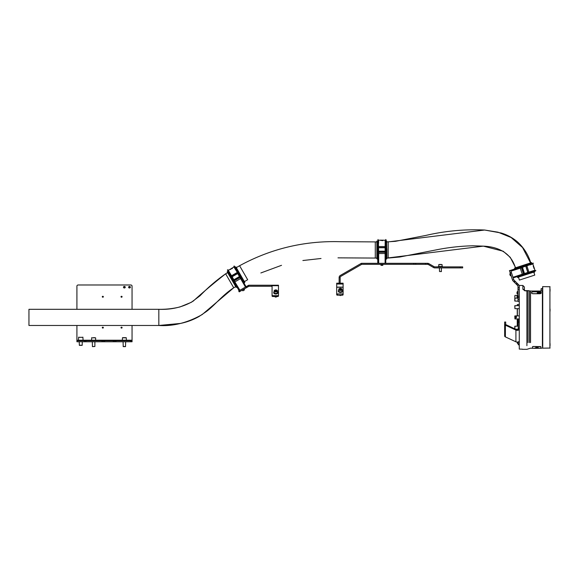 <?xml version="1.0" encoding="UTF-8"?>
<svg xmlns="http://www.w3.org/2000/svg" width="579" height="579" viewBox="0 0 579 579"><rect width="100%" height="100%" fill="white"/><g stroke="black" fill="none" stroke-linecap="round" stroke-linejoin="round"><path stroke-width="0.87" d="M550.05 311.184L550.05 309.005M519.276 304.576L517.38 304.576L517.38 305.603M517.25 304.706L517.25 305.603L517.38 304.576M517.25 308.679L517.25 315.859L517.25 308.679M517.25 318.935L517.25 326.115L517.25 318.935M517.25 329.19L517.25 329.777L517.25 329.19M550.05 348.044L542.74 348.167L542.523 346.126M550.05 286.75L542.74 286.627L542.61 288.545L541.206 288.675L541.206 291.034M541.076 288.805L541.076 291.034L541.206 288.675M550.05 291.237L550.05 289.059M550.05 345.735L550.05 343.557M542.61 348.044L542.61 286.75M526.912 345.692L526.912 290.882L528.33 290.636M529.445 342.609L529.445 290.875L530.523 291.034L527.997 290.622L527.997 342.609M505.684 322.105L504.664 322.105L505.684 322.04L505.684 324.305A1.028 0.572 180 0 0 506.053 324.739L516.569 329.639A1.028 0.572 180 0 0 517.662 329.726A1.028 0.572 180 0 0 518.248 329.205L518.248 322.402L519.276 322.402L519.276 329.169L519.276 286.431A2.562 2.562 0 0 0 518.523 284.615L517.583 283.674L516.678 284.579L513.124 281.025A2.562 2.562 0 0 1 512.495 280.004L509.44 270.588L510.714 270.364L511.503 272.81L510.287 273.208M526.912 290.882L525.435 290.882L522.866 289.261A1.542 1.353 0 0 1 524.408 290.615L525.435 290.622L524.313 290.274M542.393 346.199L542.393 291.034L542.523 346.199M519.276 349.094L522.424 349.173L519.276 349.094L519.276 329.169L518.248 329.169M542.393 291.034L530.523 291.034L530.523 342.609M524.408 290.347L524.408 287.01L524.408 290.347M524.408 290.73L524.408 290.615A1.542 1.353 180 0 0 522.866 289.261L522.866 285.469L522.866 289.261M539.758 291.896A1.542 0.926 180 0 1 541.3 292.822A1.542 0.926 180 0 1 539.758 293.748L533.093 293.748A1.542 0.926 180 0 1 531.558 292.822A1.542 0.926 180 0 1 533.093 291.896M531.558 292.822L531.558 292.757A1.542 0.926 180 0 1 533.093 291.83L539.758 291.83A1.542 0.926 180 0 1 541.3 292.757A1.542 0.926 180 0 1 539.758 293.683L533.093 293.683A1.542 0.926 180 0 1 531.558 292.757M540.345 292.467L539.447 292.873L540.345 293.162L540.345 292.467L539.447 292.894L540.345 293.177L540.345 292.489M536.69 293.625L538.47 293.177L536.69 293.604M538.231 292.967L538.94 293.184L539.874 292.229L538.752 293.025L539.874 292.207L538.195 292.67L538.774 292.894L539.244 292.627L538.195 292.656L539.259 292.721L538.231 292.945L538.94 293.162L539.165 292.786L538.231 292.945M538.195 292.67L538.593 292.475L538.195 292.648M537.963 292.142L537.326 292.192L537.949 292.084M538.506 292.706L539.027 292.779L538.506 292.692M537.363 292.706L537.355 293.184L537.363 292.706M540.041 293.126L539.447 293.01L540.041 293.126M522.352 349.325L526.912 349.325L530.523 348.167L532.485 348.297L532.485 346.727L533.252 346.481L540.945 346.85L540.178 346.481M532.485 348.297L534.54 348.297M534.142 348.319L540.945 348.297L540.945 346.727M533.252 346.481L540.178 346.604M533.252 346.604L532.485 346.85M542.523 348.044L540.945 348.297M534.222 348.297L535.271 348.131M535.322 348.037L534.091 348.297M538.115 348.297L537.059 348.319M536.82 348.145L538.137 348.145M537.573 348.218L537.051 348.203M537.059 348.03L538.152 348.073L537.059 348.03M537.913 348.037L537.059 348.08M537.059 347.965L538.137 347.965M537.696 347.834L537.051 347.87L537.696 347.834M537.725 347.755L538.152 347.87M537.45 347.755L537.051 347.87M537.283 347.841L537.913 347.841M537.696 347.61L536.834 347.733L537.696 347.632M537.696 347.552L538.152 347.653M537.298 347.646L537.804 347.675M537.761 347.458L537.037 347.436L537.905 347.364M537.464 347.393L538.152 347.436M538.152 347.407L537.79 347.552M536.024 347.501L536.574 347.53M535.872 347.386L536.574 347.32M536.024 347.393L536.574 347.429M536.429 347.675L535.872 347.682L536.429 347.632M536.27 347.588L535.872 347.682M536.306 347.74L535.879 347.776M536.009 347.914L536.581 347.936M536.574 348.051L535.879 348.001L536.574 348.051M535.879 348.037L536.407 348.015M536.871 348.059L535.879 348.001M536.349 348.167L535.872 348.138M536.581 348.261L535.944 348.297M536.292 348.24L535.727 348.225M519.276 301.362L517.995 301.362L517.995 286.431A1.281 1.281 0 0 0 517.619 285.519L516.678 284.579M513.855 281.756L514.76 280.851L514.029 280.12A1.281 1.281 0 0 1 513.718 279.606L511.503 272.81M514.76 280.851L515.346 281.437L514.434 282.342M516.092 284L516.996 283.088L515.346 281.437M516.996 283.088L517.583 283.674M517.995 296.166L519.276 296.166L519.276 289.312L517.995 289.312M517.995 287.502L519.276 287.502L519.276 289.312M517.018 296.216L517.018 297.678L517.018 296.216M517.018 292.149L517.018 293.567L517.018 292.149M517.995 294.204L517.018 293.567L517.018 292.243M504.664 322.105L504.664 324.305A2.048 1.136 180 0 0 505.395 325.181L515.911 330.081L515.911 341.805A2.048 1.136 0 0 0 518.096 341.965A2.048 1.136 0 0 0 519.276 340.93M505.684 324.305L504.664 324.305L504.664 336.03A2.048 1.136 0 0 0 505.395 336.906L515.911 341.805M504.664 322.062L505.684 322.083L504.664 322.062M519.276 319.47L518.248 319.47L518.248 321.135L519.276 321.135M518.248 341.921L518.248 344.802L519.276 344.614L519.276 340.901M518.248 322.402L518.248 321.135M519.276 329.205A2.048 1.136 180 0 1 518.096 330.24A2.048 1.136 180 0 1 515.911 330.081L516.569 329.639M517.279 322.8L517.279 323.994L517.279 322.8M504.664 322.04L505.684 322.04L504.664 322.033M517.279 342.073L517.279 343.086L517.279 342.073M514.789 328.59L514.789 326.722M514.919 326.636L514.919 328.669M516.403 317.625L516.403 315.859L515.737 316.04A3.156 3.156 0 0 0 515.737 318.754L515.737 317.198M519.276 315.859L516.403 315.859L516.403 317.169M514.789 316.062L514.919 318.855M514.919 315.939L514.919 318.935L519.276 318.935M514.789 297.331L514.789 296.434M514.919 296.39L514.919 297.374M514.789 300.689L514.789 298.576M514.919 298.474L514.919 300.783M514.919 305.632L514.919 308.679L514.789 305.755M519.276 308.679L514.919 308.65M129.493 287.98A0.897 0.774 -0 0 0 129.493 286.431A0.897 0.774 -0 0 0 129.493 287.98M128.647 287.459A0.897 0.774 180 0 1 130.34 287.459M124.362 287.98A0.897 0.774 -0 0 0 124.362 286.431A0.897 0.774 -0 0 0 124.362 287.98M123.515 287.459A0.897 0.774 180 0 1 125.209 287.459M122.082 327.627A0.536 0.463 -0 0 0 121.004 327.627A0.536 0.463 -0 0 0 122.082 327.627M121.091 327.88A0.536 0.463 180 0 1 121.995 327.88M103.359 327.627A0.536 0.463 -0 0 0 102.288 327.627A0.536 0.463 -0 0 0 103.359 327.627M102.374 327.88A0.536 0.463 180 0 1 103.272 327.88M103.359 296.752A0.536 0.463 -0 0 0 102.288 296.752A0.536 0.463 -0 0 0 103.359 296.752M102.374 297.013A0.536 0.463 180 0 1 103.272 297.013M122.082 296.752A0.536 0.463 -0 0 0 121.004 296.752A0.536 0.463 -0 0 0 122.082 296.752M121.091 297.013A0.536 0.463 180 0 1 121.995 297.013M132.055 309.316L132.055 286.098A1.281 1.107 -0 0 0 130.774 284.984L78.201 284.984A1.281 1.107 -0 0 0 76.92 286.098L76.92 309.316M76.92 325.478L76.92 340.734L84.614 340.734L84.614 341.762L76.92 341.762L76.92 340.734M115.901 340.734L115.901 341.762L114.62 341.762L114.62 340.734L132.055 340.734L132.055 325.478M84.614 340.734L85.895 340.734L85.895 341.762L102.056 341.762L102.056 340.734L103.337 340.734L103.337 341.762L102.056 341.762M85.895 340.734L102.056 340.734M103.337 340.734L104.618 340.734L104.618 341.762L113.339 341.762L113.339 340.734L114.62 340.734M104.618 340.734L113.339 340.734M115.901 341.762L130.774 341.762L130.774 340.734M132.055 341.762L132.055 340.734L132.055 341.762L130.774 341.762M114.62 341.762L113.339 341.762M104.618 341.762L103.337 341.762M85.895 341.762L84.614 341.762M274.12 291.729A2.048 1.252 -0 0 0 273.737 292.453A2.048 1.252 -0 0 0 274.482 293.415A2.048 1.252 -0 0 0 276.661 293.582A2.048 1.252 -0 0 0 277.84 292.453A2.048 1.252 -0 0 0 277.457 291.729M273.758 292.619A2.048 1.252 -0 0 0 273.737 292.779A2.048 1.252 -0 0 0 274.482 293.741A2.048 1.252 -0 0 0 276.661 293.908A2.048 1.252 -0 0 0 277.84 292.779A2.048 1.252 -0 0 0 277.826 292.619M274.772 296.484A1.028 0.622 -0 0 0 275.134 296.904A1.028 0.622 -0 0 0 276.451 296.904A1.028 0.622 -0 0 0 276.805 296.52A1.028 0.622 -0 0 0 276.813 296.484M277.435 292.294A1.665 1.013 180 0 1 277.457 292.453A1.665 1.013 180 0 1 277.435 292.619A1.665 1.013 180 0 1 275.655 293.466A1.665 1.013 180 0 1 274.12 292.453A1.665 1.013 180 0 1 274.142 292.294M276.407 296.926A0.897 0.543 180 0 1 275.177 296.926M276.103 291.331L276.668 290.911L276.349 290.405L274.916 290.745L276.103 291.331M275.474 291.273L275.474 290.325M276.349 291.15L276.349 290.405M336.696 288.465L336.696 294.704L336.696 287.249L343.108 287.249L343.108 283.189L336.696 283.189L336.696 284.014L343.108 284.014M336.696 287.249L336.696 284.014M342.334 295.174L342.334 293.951A0.767 0.47 0 0 0 343.108 293.481L343.108 294.704A0.767 0.47 180 0 1 342.334 295.174L337.463 295.174A0.767 0.47 180 0 1 336.696 294.704M342.334 293.951L337.463 293.951L337.463 295.174M343.108 287.249L343.108 293.481M336.696 293.481A0.767 0.47 0 0 0 337.463 293.951M415.758 263.322L415.758 264.35L361.672 264.35L340.799 276.371A1.281 1.281 0 0 0 340.155 277.479L340.155 283.189L339.128 283.189L339.128 277.479A2.309 2.309 0 0 1 340.286 275.481L361.064 263.481A1.216 1.216 0 0 1 361.672 263.322L427.678 263.322A2.309 2.309 0 0 1 428.836 263.633L434.163 266.709L433.649 267.599L428.322 264.516A1.281 1.281 0 0 0 427.678 264.35L425.5 264.35L425.5 263.322M415.758 264.35L425.5 264.35M460.11 266.883L462.672 266.883L462.672 267.903L460.11 267.903L460.11 266.883L434.807 266.883A1.281 1.281 0 0 1 434.163 266.709M460.11 267.903L434.807 267.903A2.309 2.309 0 0 1 433.649 267.599M272.072 286.25L248.992 286.25L247.219 287.242L246.705 286.359L247.371 285.975L247.884 286.858M271.558 286.25L271.558 285.223L248.992 285.223A1.216 1.216 0 0 0 248.384 285.389L247.371 285.975M271.558 285.223L272.072 285.223L272.072 295.203A0.767 0.47 0 0 0 272.839 295.674L272.839 296.484A0.767 0.47 180 0 1 272.072 296.021L272.072 295.203M278.485 295.203L278.485 296.021A0.767 0.47 180 0 1 277.71 296.484L277.71 295.674A0.767 0.47 0 0 0 278.485 295.203L278.485 285.223L272.072 285.223M277.71 295.674L272.839 295.674M276.9 293.502A1.151 0.702 180 0 1 275.792 294.023A1.151 0.702 180 0 1 274.678 293.502M277.71 296.484L272.839 296.484M278.485 296.021L278.485 286.511M246.553 287.633L246.039 286.743L246.705 286.359L247.219 287.242L239.887 291.476L239.221 291.859L238.707 290.969L239.373 290.586L239.887 291.476M244.121 282.813L240.755 277.377L246.046 286.735L239.373 290.586L233.655 281.401L239.141 290.723L233.409 280.989L234.329 281.083L239.93 290.267L231.868 277.138M240.205 275.894L243.81 282.255M237.926 273.976L238.107 273.259L238.664 273.23L239.706 275.003C238.367 272.723 238.367 272.723 239.706 275.003L235.117 267.209L238.483 272.926L237.839 273.266L234.647 268.149M240.944 277.196L238.483 273.397M232.085 278.217L233.757 281.083L234.285 280.482L234.524 280.902M232.896 280.113L236.608 286.41M228.032 271.044L232.374 279.23C231.079 276.936 231.079 276.936 232.374 279.23L231.448 277.109M240.712 276.776L239.482 275.126M232.599 279.107L233.409 280.989M245.482 287.061L239.967 277.5L239.293 277.884L238.751 276.943L234.531 279.375L235.074 280.323L234.408 280.706L239.967 277.515L240.589 278.586L235.038 281.792M232.374 277.182L232.005 277.059M237.122 272.521L231.52 275.756L228.314 270.321L232.013 268.294M232.099 268.055L234.017 267.035L237.839 273.266M236.341 269.293L235.696 269.481L233.858 266.239L234.495 266.159M231.195 277.138L227.417 269.952L228.054 269.879M230.196 269.221L230.789 268.873M231.926 276.451L237.52 273.223L237.687 273.556L232.136 276.762L234.408 280.706M228.343 270.863L232.136 276.762M229.219 273.65L228.271 271.978M231.397 276.986L232.041 276.646M239.967 277.5L237.687 273.556M235.074 280.323L234.531 279.375L238.751 276.943L239.293 277.884M238.244 273.027L234.148 266.065M230.543 269.047L230.16 269.242M232.092 268.591L231.622 268.613L232.215 268.186L231.52 268.439M232.367 268.446L231.658 268.765M231.586 268.555L231.955 268.287L231.528 268.533M230.616 269.228L230.97 269.105L230.572 269.141M230.891 269.047L230.399 269.532M230.29 269.344L230.71 269.163M229.899 273.013L227.706 269.785M231.658 268.374L232.085 268.077M232.07 268.395L231.636 268.562M243.484 290.434L243.853 290.224M132.055 340.22L76.92 340.22M96.157 340.22L96.157 340.734M125.021 346.633L123.703 346.633M125.1 346.503L123.631 346.503M123.182 337.658L125.542 337.658M124.869 337.658L123.689 337.658M92.604 346.633L94.688 346.503M92.495 346.503L94.876 346.503L94.876 341.762M93.559 337.658L94.63 337.658M82.066 345.352L79.468 345.352M82.189 345.222L79.352 345.222M83.846 340.734L83.846 340.22M77.695 340.734L77.695 340.22M524.972 274.432L525.956 274.12C528.453 273.281 528.453 273.281 525.956 274.12L527.708 273.281M527.324 272.593L528.07 273.165M524.393 266L525.689 265.848M522.367 266.398L523.336 266.072L522.367 266.398M532.253 263.532L523.336 266.072C525.855 265.276 525.855 265.276 523.336 266.072C512.357 269.749 512.357 269.749 523.336 266.072L510.692 270.306L521.404 266.716L521.397 267.512L525.493 266.014M528.062 273.165L527.947 273.606L535.684 270.863M524.009 274.736L525.877 273.874M523.416 266.318L521.404 266.716M523.452 273.853L523.213 273.122L524.256 272.789L522.75 268.149L521.708 268.49L521.469 267.759L523.445 273.86L533.708 270.603M512.958 277.269L523.242 273.925L523.691 274.569L513.153 277.884M510.975 271.167L521.259 267.824L520.97 267.136L510.772 270.545M510.895 270.921L521.259 267.824M532.362 263.865L529.937 264.943L532.897 263.959L534.135 267.983M534.272 268.186L534.931 270.212L531.956 271.153L532.311 271.725L528.236 273.36M525.739 265.58L529.886 264.277L525.631 265.348L525.884 266.036L533.447 263.148L525.935 266.282L528.041 272.658L535.843 270.545M524.661 273.462L526.615 272.825M525.884 266.036L521.469 267.759M529.452 264.147L531.956 263.134L525.435 265.254L525.312 264.892L525.435 265.254L515.433 268.714M521.708 268.49L522.75 268.149L524.256 272.789L523.213 273.122M528.041 272.658L528.186 273.107M533.86 267.911L534.084 267.433L534.214 268.084M534.106 267.911L533.976 267.469M534.004 268.026L533.903 267.491L534.055 267.961M534.12 267.867L533.997 267.505L534.048 267.911M533.867 267.505L534.07 268.005M533.469 266.81L533.223 266.094L533.592 266.724M533.447 266.087L533.534 266.535M533.889 268.309L533.722 267.549M533.635 266.774L533.643 266.029M533.628 266.572L533.548 266.05M510.07 275.032L509.954 274.67M510.07 274.605L510.2 275.018M386.113 251.011L386.055 258.444M386.113 248.963L386.128 249.983C386.106 247.349 386.106 247.349 386.128 249.983L386.048 240.944L385.867 247.986M385.1 248.21L385.867 247.682L385.853 252.278L385.867 249.983M377.921 248.963L378.174 247.682M377.674 251.011L377.74 258.321M378 240.719L377.66 249.983C377.689 247.349 377.689 247.349 377.66 249.983L377.783 263.322L377.682 252.024L378.434 252.278L378.275 247.921M386.048 258.965L386.106 252.024M378.688 252.502L378.688 263.322L378.688 252.502L377.942 252.567L378.036 263.322M377.921 249.983L377.682 252.024M385.1 263.322L385.1 252.285L384.333 252.285L384.333 251.192L379.455 251.192L379.455 252.285L378.688 252.06M378.355 240.719L378.688 252.285L385.1 252.292L385.173 241.523M377.682 247.58L378.413 247.551L378.007 239.474L377.978 243.202L378.63 243.361L378.601 240.242L380.743 240.162L385.187 240.242L385.158 243.361L385.809 243.202L386.034 239.728M378.413 247.551L385.375 247.551L385.78 239.474M380.779 240.227L381.51 240.162L380.743 240.176M377.718 243.578L377.74 241.653M379.455 252.285L379.455 251.192L384.333 251.192L384.333 252.285M385.375 247.551L386.106 247.58M381.402 240.35L380.975 240.249L381.474 240.227M382.741 240.632L382.321 240.401L383.052 240.415L382.278 240.205M382.741 240.553L382.278 240.567M382.278 240.647L382.661 240.632M382.661 240.372L382.278 240.299M380.743 240.444L381.51 240.495L380.743 240.227M381.373 240.35L381.011 240.205M381.51 240.343L381.148 240.343M380.801 240.379L381.257 240.43M382.741 240.256L382.321 240.234L382.741 240.234M382.509 240.169L382.994 240.184L382.509 240.169M381.315 240.451L380.816 240.365M382.357 240.43L382.741 240.43M439.656 264.415L438.759 264.596L438.759 266.47L438.368 266.47L442.472 266.47L442.088 266.47L442.088 264.596L439.656 264.596M440.424 271.594L441.321 271.594L440.424 271.594M440.424 271.471L441.451 271.471L440.424 271.471M438.759 264.596L441.191 264.415M382.205 265.37L381.583 265.37M381.539 265.247L382.249 265.247M338.744 290.188A2.048 1.252 0 0 0 338.36 290.919A2.048 1.252 0 0 0 338.411 291.194A2.048 1.252 0 0 0 340.64 292.156A2.048 1.252 0 0 0 342.464 290.919A2.048 1.252 0 0 0 342.413 290.636A2.048 1.252 0 0 0 342.08 290.188M338.375 291.078A2.048 1.252 0 0 0 338.36 291.244A2.048 1.252 0 0 0 338.411 291.519A2.048 1.252 0 0 0 340.64 292.482A2.048 1.252 0 0 0 342.464 291.244A2.048 1.252 0 0 0 342.45 291.078M341.024 295.384A0.897 0.543 180 0 1 339.801 295.384M339.504 295.174A1.028 0.622 0 0 0 339.757 295.362A1.028 0.622 0 0 0 341.067 295.362A1.028 0.622 0 0 0 341.321 295.174M341.928 290.492A1.665 1.013 180 0 1 342.08 290.919A1.665 1.013 180 0 1 341.928 291.346A1.665 1.013 180 0 1 340.054 291.91A1.665 1.013 180 0 1 338.744 290.919A1.665 1.013 180 0 1 338.896 290.492M340.329 288.755L339.605 289.066L339.685 289.601L341.219 289.514L340.329 288.755L340.314 289.775M341.14 289.551L341.14 288.979M227.634 272.637L225.644 273.795C216.401 280.272 207.847 287.611 199.987 295.804L191.294 302.325L180.004 306.942C173.056 308.643 165.992 309.439 158.827 309.316L28.95 309.316L28.95 325.478L158.827 325.478C173.135 326.433 187.596 322.778 202.223 314.527L233.721 287.785C222.104 295.333 214.534 305.647 206.052 311.763L199.038 316.51C193.227 319.789 187.06 322.09 180.525 323.429L158.827 325.478L158.827 309.316C171.63 309.83 183.102 307.087 193.234 301.102C202.498 292.67 213.304 283.565 225.644 273.795L233.721 287.785L235.718 286.634M244.374 281.633L247.667 279.729L239.59 265.739L236.297 267.643L235.942 267.028L244.758 282.284L244.331 282.841L244.758 282.284L235.921 266.984L235.233 267.085L235.914 266.97M530.538 262.924L522.562 247.551L511.105 237.499L497.991 232.186L484.623 230.029L388.162 241.906L388.162 258.068L399.901 256.996L436.523 249.817C448.551 247.421 460.696 246.075 472.956 245.786L483.342 246.14L386.859 258.068M515.657 267.759L510.244 257.322L503.165 251.214L483.342 246.14C496.275 246.654 510.772 251.604 515.469 268.005M533.874 272.354L534.764 275.097L519.399 280.084L518.509 277.348M514.948 267.99L531.84 262.772L514.789 268.309M515.006 267.968L531.457 262.627M517.778 277.587L517.337 277.059L528.128 273.549L528.243 273.918L528.128 273.549L533.918 271.667M376.857 241.204L376.857 258.77L377.494 259.001L377.11 259.001M386.598 259.001L386.215 259.001L386.859 258.748L386.598 240.886L386.215 240.886L386.215 259.001M386.859 258.683L386.859 248.767L386.859 258.683M377.494 259.001L377.494 240.886L376.857 241.139M379.802 251.974L379.802 251.192L379.802 251.974M383.906 251.192L383.906 251.974L383.906 251.192M386.215 240.886L386.598 240.973M377.494 240.886L377.11 240.973M376.857 258.683L377.494 259.088M236.066 287.242L227.344 271.623L236.442 287.379L236.775 287.191L236.442 287.379M236.102 287.3L236.782 287.198L227.677 271.428L227.352 271.631M236.058 287.235L227.294 272.036M238.389 277.153L238.816 277.906L238.389 277.153M235.262 279.954L234.835 279.201L235.262 279.954M227.685 271.442L227.25 271.971M244.758 282.299L244.331 282.841L235.233 267.071M542.487 291.099L542.487 288.675M542.74 348.167L542.74 286.627M549.92 348.167L549.92 286.627M517.38 308.679L517.38 315.859M517.38 318.935L517.38 322.163M517.38 324.341L517.38 326.115M517.38 329.19L517.38 329.769M526.912 342.92L526.912 344.541M517.995 299.307L519.276 299.307M517.619 285.519L518.523 284.615M512.495 280.004L513.718 279.606M519.276 297.526L517.995 297.526M510.186 272.89L511.402 272.499M510.714 270.364L509.491 270.762M517.662 298.272L517.662 295.551L517.018 296.195M517.662 291.57L517.662 294.074M505.395 325.181L505.395 336.906M518.248 328.271L519.276 328.271M517.916 324.088L517.916 321.866L517.279 322.51M517.916 322.409L518.248 321.866M517.916 343.188L517.916 342.008M274.142 290.81A1.665 1.013 180 0 1 275.922 289.956A1.665 1.013 180 0 1 277.457 290.969A1.665 1.013 180 0 1 277.435 291.128A1.665 1.013 180 0 1 275.655 291.982A1.665 1.013 180 0 1 274.12 290.969A1.665 1.013 180 0 1 274.142 290.81M277.261 290.969A1.491 0.905 -0 0 0 276.024 289.934A1.491 0.905 -0 0 0 274.323 290.68A1.491 0.905 -0 0 0 275.553 291.722A1.491 0.905 -0 0 0 277.261 290.969M336.696 287.133L343.108 287.133M413.898 264.35L413.898 263.322M427.36 263.322L427.36 264.35M428.836 263.633L428.322 264.516M361.064 263.481L361.578 264.371M339.128 277.479L340.155 277.479M278.485 285.7L272.072 285.7M248.384 285.389L248.898 286.272M245.706 286.931L240.328 277.623L240.611 277.124L240.184 277.37L238.005 273.592M239.185 277.688L234.965 280.127M240.075 277.696L239.836 277.276M229.11 273.469L229.595 272.998L231.81 276.748M125.542 337.832L123.182 337.832M91.837 337.832L95.644 337.832L95.644 340.22M82.898 337.325L78.643 337.325M523.554 274.88L523.264 274.185L513.03 277.507M527.679 272.752L523.698 273.773M523.43 273.056L521.925 268.417M522.265 274.243L520.282 268.142M527.787 272.448L525.804 266.347M526.919 265.956L528.916 272.108M386.106 252.256L385.353 252.278L385.353 247.921M385.353 263.322L385.353 252.567L385.846 252.567L385.752 263.322M384.333 252.06L379.455 252.06M385.1 252.502L385.1 252.024M385.1 253.53L378.688 253.53M385.1 247.725L378.688 247.725M386.07 243.361L385.853 247.551M378.659 246.545L385.129 246.545M377.942 247.551L377.718 243.361M441.191 264.596L442.088 264.596M341.928 289.862A1.665 1.013 180 0 1 340.054 290.426A1.665 1.013 180 0 1 338.744 289.435A1.665 1.013 180 0 1 338.896 289.008A1.665 1.013 180 0 1 340.77 288.443A1.665 1.013 180 0 1 342.08 289.435A1.665 1.013 180 0 1 341.928 289.862M339.062 288.914A1.491 0.905 0 0 0 339.786 290.115A1.491 0.905 0 0 0 341.762 289.674A1.491 0.905 0 0 0 341.038 288.472A1.491 0.905 0 0 0 339.062 288.914M376.857 241.906L375.286 241.906L375.286 258.06L337.984 257.85M531.573 262.859L531.956 263.134M517.72 277.334L534.504 271.884M244.664 282.639L235.566 266.883M524.408 287.01L522.866 285.469L519.276 285.469M528.019 290.622L525.435 290.622M536.559 348.326L535.893 348.326M517.995 298.323L517.018 297.678M517.995 291.432L517.018 292.077L517.662 291.432M517.662 294.204L517.018 293.567M518.248 344.802L519.276 344.802M518.248 319.253L519.276 319.253M518.248 324.638L517.279 323.994M517.916 343.731L517.279 343.086L518.248 343.731M518.248 329.19L515.607 329.19M518.248 326.115L514.789 326.245M515.737 318.754L516.403 318.935M514.789 315.989L516.403 315.859M514.789 295.471L517.995 295.341M514.789 298.221L517.17 298.091M517.995 301.167L514.789 301.044M514.789 305.726L519.276 305.603M277.457 292.453L277.457 290.969C276.371 289.587 275.271 289.522 274.149 290.781L274.12 292.453M244.512 289.992L244.106 289.037M242.333 290.065L242.956 290.89M121.8 340.734L121.8 340.22M126.931 340.734L126.931 340.22M91.026 340.734L91.026 340.22M125.52 346.633L125.643 341.762M126.417 340.22L126.236 337.658M123.081 341.762L123.211 346.633M122.495 337.658L122.314 340.22M92.437 346.633L92.307 341.762M91.54 340.22L91.721 337.658M82.182 345.352L82.305 341.762M83.079 340.22L82.898 337.144M79.229 341.762L79.359 345.352M78.643 337.144L78.462 340.22M531.906 263.373L530.69 263.756M534.468 271.269L533.86 271.479M510.287 275.705L511.062 275.59M510.425 273.635L509.737 273.997M442.472 266.47L442.472 266.883M438.368 266.47L438.368 266.883M441.321 271.594L441.451 267.903M439.396 267.903L439.526 271.594M382.791 265.37L382.922 264.35M380.866 264.35L380.996 265.37M338.744 290.919L338.918 288.943C340.191 287.995 341.248 288.154 342.08 289.435L342.08 290.919M260.854 272.962L281.524 265.32M302.875 260.521L321.019 258.487M530.834 263.011C528.316 254.789 523.908 247.783 517.597 241.993C512.762 237.831 507.291 234.835 501.175 232.997L484.623 230.029C464.85 229.125 445.294 230.92 425.963 235.407L395.45 241.32L386.859 241.906M239.59 265.739C270.683 248.789 304.018 240.77 339.584 241.682L375.286 241.906M376.857 258.068L375.286 258.068M534.649 271.428L534.605 272.116M514.644 268.765L514.688 268.077M386.859 258.835L386.215 259.088"/></g></svg>
